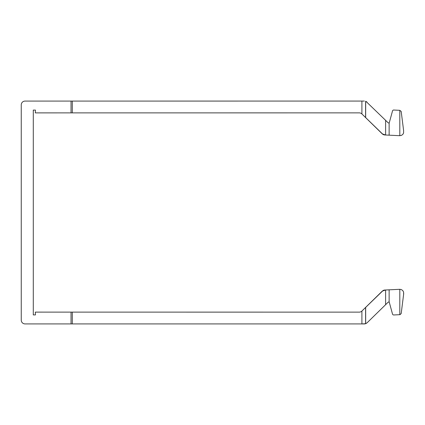 <?xml version="1.0" encoding="UTF-8"?>
<svg xmlns="http://www.w3.org/2000/svg" width="425" height="425" viewBox="0 0 425 425"><rect width="100%" height="100%" fill="white"/><g stroke="black" fill="none" stroke-linecap="round" stroke-linejoin="round"><path stroke-width="0.64" d="M364.746 323.914L71.033 323.919L71.033 312.12L359.242 312.131A3.798 3.798 0 0 0 361.898 311.047L383.153 290.477L385.613 289.993L382.282 291.114L384.758 290.036L399.766 289.308A3.798 3.798 0 0 1 399.803 289.308L401.221 289.521L402.719 290.503L403.601 292.055L403.601 294.509L403.718 293.585M365.707 307.323L382.282 291.114L384.184 290.11L385.613 289.993L383.977 290.158L382.282 291.114L383.977 290.158L384.758 290.036L382.282 291.114L383.977 290.158L384.758 290.036L382.282 291.114L383.977 290.158L384.758 290.036L382.282 291.114L383.977 290.158L384.758 290.036L382.282 291.114L383.977 290.158L384.758 290.036L382.282 291.114L383.977 290.158L384.758 290.036L382.282 291.114L383.977 290.158L384.758 290.036L382.282 291.114L383.977 290.158L384.758 290.036L382.282 291.114L383.977 290.158L384.758 290.036L382.282 291.114L383.977 290.158L384.758 290.036L382.282 291.114L383.977 290.158L384.758 290.036L382.282 291.114L383.977 290.158L384.758 290.036L382.282 291.114L383.977 290.158L384.758 290.036L382.282 291.114L383.977 290.158L384.758 290.036L382.282 291.114L383.977 290.158L384.758 290.036L382.282 291.114L383.977 290.158L384.758 290.036L382.282 291.114L383.977 290.158L384.758 290.036L382.282 291.114L383.977 290.158L384.758 290.036L382.282 291.114L383.977 290.158L384.758 290.036L382.282 291.114L383.977 290.158L384.758 290.036L382.282 291.114L383.977 290.158L384.758 290.036L382.282 291.114L383.977 290.158L384.758 290.036L382.282 291.114L383.977 290.158L384.758 290.036L382.282 291.114L383.977 290.158L384.758 290.036L382.282 291.114L383.977 290.158L384.758 290.036L382.282 291.114L383.977 290.158L384.758 290.036L382.282 291.114L383.977 290.158L384.758 290.036L382.282 291.114L383.977 290.158L384.758 290.036L382.282 291.114L383.977 290.158L384.758 290.036L382.282 291.114L383.977 290.158L384.758 290.036L382.282 291.114L383.977 290.158L384.758 290.036L382.282 291.114L383.977 290.158L385.613 289.993L385.613 304.683L388.285 302.069L389.135 302.063L389.135 289.823M71.033 312.12L35.318 312.115L35.45 314.909L33.288 314.909L33.288 110.091L35.45 110.091L35.318 112.885L359.242 112.869A3.798 3.798 0 0 1 361.898 113.953L383.026 134.449L382.282 133.886L383.462 134.667L382.282 133.886L383.462 134.667L382.282 133.886L383.462 134.667L382.282 133.886L383.462 134.667L382.282 133.886L383.462 134.667L382.282 133.886L383.462 134.667L382.282 133.886L383.462 134.667L382.282 133.886L383.462 134.667L382.282 133.886L383.462 134.667L382.282 133.886L383.462 134.667L382.282 133.886L383.462 134.667L382.282 133.886L383.462 134.667L382.282 133.886L383.462 134.667L382.282 133.886L383.462 134.667L382.282 133.886L383.462 134.667L382.282 133.886L383.462 134.667L382.282 133.886L383.462 134.667L382.282 133.886L383.462 134.667L382.282 133.886L383.462 134.667L382.282 133.886L383.462 134.667L382.282 133.886L383.462 134.667L382.282 133.886L383.462 134.667L382.282 133.886L383.462 134.667L382.282 133.886L383.462 134.667L382.282 133.886L383.462 134.667L382.282 133.886L383.462 134.667L382.282 133.886L383.462 134.667L382.282 133.886L383.462 134.667L382.282 133.886L383.462 134.667L382.282 133.886L383.462 134.667L382.282 133.886L383.462 134.667L382.282 133.886L383.462 134.667L382.282 133.886L383.462 134.667L382.282 133.886L383.462 134.667L382.282 133.886L385.613 135.007L382.282 133.886L365.675 117.645L382.282 133.886L385.613 135.007L382.282 133.886L365.675 117.645L382.282 133.886L385.613 135.007L382.282 133.886L365.675 117.645L382.282 133.886L385.613 135.007L382.282 133.886L365.675 117.645L382.282 133.886L365.675 117.645L382.282 133.886L385.613 135.007L382.282 133.886L365.675 117.645L382.282 133.886L385.613 135.007L382.282 133.886L365.675 117.645L382.282 133.886L385.613 135.007L382.282 133.886L365.675 117.645L382.282 133.886L385.613 135.007L382.282 133.886L365.675 117.645L382.282 133.886L385.613 135.007L382.282 133.886L365.675 117.645L382.282 133.886L385.613 135.007L382.282 133.886L365.675 117.645L382.282 133.886L385.613 135.007L382.282 133.886L365.675 117.645L382.282 133.886L385.613 135.007L382.282 133.886L365.675 117.645L382.282 133.886L385.613 135.007L382.282 133.886L365.675 117.645L382.282 133.886L385.613 135.007L382.282 133.886L365.675 117.645L382.282 133.886L385.613 135.007L382.282 133.886L365.675 117.645L382.282 133.886L385.613 135.007L382.282 133.886L365.675 117.645L382.282 133.886L385.613 135.007L382.282 133.886L365.675 117.645L382.282 133.886L385.613 135.007L382.282 133.886L365.675 117.645L382.282 133.886L385.613 135.007L382.282 133.886L365.675 117.645L382.282 133.886L385.613 135.007L382.282 133.886L365.675 117.645L382.282 133.886L385.613 135.007L382.282 133.886L365.675 117.645L382.282 133.886L385.613 135.007L382.282 133.886L365.675 117.645L382.282 133.886L385.613 135.007L382.282 133.886L365.675 117.645L382.282 133.886L385.613 135.007L382.282 133.886L365.675 117.645L382.282 133.886L385.613 135.007L382.282 133.886L365.675 117.645L382.282 133.886L385.613 135.007L382.282 133.886L365.675 117.645L382.282 133.886L385.613 135.007L382.282 133.886L365.675 117.645L382.282 133.886L385.613 135.007L382.282 133.886L365.675 117.645L382.282 133.886L385.613 135.007L382.282 133.886L365.675 117.645L382.282 133.886L385.613 135.007L382.282 133.886L365.675 117.645L382.282 133.886L385.613 135.007L382.282 133.886L365.675 117.645L382.282 133.886L385.613 135.007L382.282 133.886L365.675 117.645L382.282 133.886L385.613 135.007L382.282 133.886L365.596 117.566L382.282 133.886L385.613 135.007L382.282 133.886L361.903 113.958L382.282 133.886L384.758 134.964L399.766 135.692A3.798 3.798 0 0 0 399.803 135.692L401.556 135.341L402.953 134.226L403.601 132.945L403.601 130.491L403.601 132.945M365.707 323.696L365.999 323.568L365.707 323.733M385.613 304.683L367.041 322.846L365.675 323.701L367.041 322.846L365.675 323.701L367.041 322.846L365.675 323.701L367.041 322.846L365.675 323.701L367.041 322.846L365.675 323.701L367.041 322.846L365.675 323.701L367.041 322.846L365.675 323.701L367.041 322.846L365.675 323.701L367.041 322.846L365.675 323.701L367.041 322.846L365.675 323.701L367.041 322.846L365.675 323.701L367.041 322.846L365.675 323.701L367.041 322.846L365.675 323.701L367.041 322.846L365.675 323.701L367.041 322.846L365.675 323.701L367.041 322.846L365.675 323.701L367.041 322.846L365.675 323.701L367.041 322.846L365.675 323.701L367.041 322.846L365.675 323.701L367.041 322.846L365.675 323.701L367.041 322.846L365.675 323.701L367.041 322.846L365.675 323.701L367.041 322.846L365.675 323.701L367.041 322.846L365.675 323.701L367.041 322.846L365.675 323.701L367.041 322.846L365.675 323.701L367.041 322.846L365.675 323.701L367.041 322.846L365.675 323.701L367.041 322.846L365.675 323.701L367.041 322.846L365.675 323.701L367.041 322.846L365.675 323.701L365.675 307.355L361.903 311.042L365.675 307.355L361.903 311.042L365.675 307.355L361.903 311.042L365.675 307.355L361.903 311.042L365.675 307.355L361.903 311.042L365.675 307.355L361.903 311.042L365.675 307.355L361.903 311.042L365.675 307.355L361.903 311.042L365.675 307.355L361.903 311.042L365.675 307.355L361.903 311.042L365.675 307.355L361.903 311.042L365.675 307.355L361.903 311.042L365.675 307.355L361.903 311.042L365.675 307.355L361.903 311.042L365.675 307.355L361.903 311.042L365.675 307.355L361.903 311.042L365.675 307.355L361.903 311.042L365.675 307.355L361.903 311.042L365.675 307.355L361.903 311.042L365.675 307.355L361.903 311.042L365.675 307.355L361.903 311.042L365.675 307.355L361.903 311.042L365.675 307.355L361.903 311.042L365.675 307.355L361.903 311.042L365.675 307.355L361.903 311.042L365.675 307.355L361.903 311.042L365.675 307.355L361.903 311.042L365.675 307.355L361.903 311.042L365.675 307.355L361.903 311.042L365.675 307.355L361.903 311.042L365.675 307.355L361.903 311.042L365.675 307.355L361.903 311.042L365.675 307.355L361.903 311.042L365.675 307.355L361.903 311.042L365.675 307.355L361.903 311.042L361.903 323.93L364.379 323.93L361.903 323.93L365.675 323.701L367.041 322.846L365.596 323.733L365.596 307.434M403.601 292.055L403.601 294.509L401.189 313.56L399.994 314.665L393.784 314.967A1.264 1.264 0 0 1 392.503 314.038L389.305 302.345A0.611 0.611 0 0 0 389.135 302.063M382.282 291.114L365.675 307.355L382.282 291.114L365.675 307.355L382.282 291.114L365.675 307.355L382.282 291.114L365.675 307.355L382.282 291.114L365.675 307.355L382.282 291.114L365.675 307.355L382.282 291.114L365.675 307.355L382.282 291.114L365.675 307.355L382.282 291.114L365.675 307.355L382.282 291.114L365.675 307.355L382.282 291.114L365.675 307.355L382.282 291.114L365.675 307.355L382.282 291.114L365.675 307.355L382.282 291.114L365.675 307.355L382.282 291.114L365.675 307.355L382.282 291.114L365.675 307.355L382.282 291.114L365.675 307.355L382.282 291.114L365.675 307.355L382.282 291.114L365.675 307.355L382.282 291.114L365.675 307.355L382.282 291.114L365.675 307.355L382.282 291.114L365.675 307.355L382.282 291.114L365.675 307.355L382.282 291.114L365.675 307.355L382.282 291.114L365.675 307.355L382.282 291.114L365.675 307.355L382.282 291.114L365.675 307.355L382.282 291.114L365.675 307.355L382.282 291.114L365.675 307.355L382.282 291.114L365.675 307.355L382.282 291.114L365.675 307.355L382.282 291.114L365.675 307.355L382.282 291.114L365.675 307.355L382.282 291.114L365.675 307.355L382.282 291.114L365.675 307.355L382.282 291.114L384.758 290.036M383.568 290.291L384.014 290.147M384.556 290.052L383.408 290.355M365.707 117.677L361.903 113.958L365.707 117.677L361.903 113.958L365.707 117.677L361.903 113.958L365.707 117.677L361.903 113.958L365.707 117.677L361.903 113.958L365.707 117.677L361.903 113.958L365.707 117.677L361.903 113.958L365.707 117.677L361.903 113.958L365.707 117.677L361.903 113.958L365.707 117.677L361.903 113.958L365.707 117.677L361.903 113.958L365.707 117.677L361.903 113.958L365.707 117.677L361.903 113.958L365.707 117.677L361.903 113.958L365.707 117.677L361.903 113.958L365.707 117.677L361.903 113.958L365.707 117.677L361.903 113.958L365.707 117.677L361.903 113.958L365.707 117.677L361.903 113.958L365.707 117.677L361.903 113.958L365.707 117.677L361.903 113.958L365.707 117.677L361.903 113.958L365.707 117.677L361.903 113.958L365.707 117.677L361.903 113.958L365.707 117.677L361.903 113.958L365.707 117.677L361.903 113.958L365.707 117.677L361.903 113.958L365.707 117.677L361.903 113.958L365.707 117.677L361.903 113.958L365.707 117.677L361.903 113.958L365.707 117.677L361.903 113.958L365.707 117.677L361.903 113.958L365.707 117.677L361.903 113.958L365.707 117.677L361.903 113.958L365.707 117.677L361.903 113.958L365.707 117.677L361.903 113.958L361.903 101.07L364.379 101.07L72.303 101.081L72.303 112.88M71.033 112.88L71.033 101.081L25.048 101.086A3.798 3.798 0 0 0 21.25 104.885L21.25 320.115A3.798 3.798 0 0 0 25.048 323.914L71.033 323.919M71.033 101.081L72.303 101.081M366.037 101.448L388.285 122.931L389.135 122.937L389.135 135.177L399.766 135.692M392.503 110.962L389.305 122.655A0.611 0.611 0 0 1 389.135 122.937A0.611 0.611 0 0 0 389.305 122.655A0.611 0.611 0 0 1 389.135 122.937A0.611 0.611 0 0 0 389.305 122.655A0.611 0.611 0 0 1 389.135 122.937A0.611 0.611 0 0 0 389.305 122.655A0.611 0.611 0 0 1 389.135 122.937A0.611 0.611 0 0 0 389.305 122.655A0.611 0.611 0 0 1 389.135 122.937A0.611 0.611 0 0 0 389.305 122.655A0.611 0.611 0 0 1 389.135 122.937A0.611 0.611 0 0 0 389.305 122.655A0.611 0.611 0 0 1 389.135 122.937A0.611 0.611 0 0 0 389.305 122.655A0.611 0.611 0 0 1 389.135 122.937A0.611 0.611 0 0 0 389.305 122.655A0.611 0.611 0 0 1 389.135 122.937A0.611 0.611 0 0 0 389.305 122.655A0.611 0.611 0 0 1 389.135 122.937A0.611 0.611 0 0 0 389.305 122.655A0.611 0.611 0 0 1 389.135 122.937A0.611 0.611 0 0 0 389.305 122.655A0.611 0.611 0 0 1 389.135 122.937A0.611 0.611 0 0 0 389.305 122.655A0.611 0.611 0 0 1 389.135 122.937A0.611 0.611 0 0 0 389.305 122.655A0.611 0.611 0 0 1 389.135 122.937A0.611 0.611 0 0 0 389.305 122.655A0.611 0.611 0 0 1 389.135 122.937A0.611 0.611 0 0 0 389.305 122.655A0.611 0.611 0 0 1 389.135 122.937A0.611 0.611 0 0 0 389.305 122.655A0.611 0.611 0 0 1 389.135 122.937A0.611 0.611 0 0 0 389.305 122.655A0.611 0.611 0 0 1 389.135 122.937A0.611 0.611 0 0 0 389.305 122.655A0.611 0.611 0 0 1 389.135 122.937A0.611 0.611 0 0 0 389.305 122.655A0.611 0.611 0 0 1 389.135 122.937A0.611 0.611 0 0 0 389.305 122.655A0.611 0.611 0 0 1 389.135 122.937A0.611 0.611 0 0 0 389.305 122.655A0.611 0.611 0 0 1 389.135 122.937A0.611 0.611 0 0 0 389.305 122.655A0.611 0.611 0 0 1 389.135 122.937A0.611 0.611 0 0 0 389.305 122.655A0.611 0.611 0 0 1 389.135 122.937A0.611 0.611 0 0 0 389.305 122.655A0.611 0.611 0 0 1 389.135 122.937A0.611 0.611 0 0 0 389.305 122.655A0.611 0.611 0 0 1 389.135 122.937A0.611 0.611 0 0 0 389.305 122.655A0.611 0.611 0 0 1 389.135 122.937A0.611 0.611 0 0 0 389.305 122.655A0.611 0.611 0 0 1 389.135 122.937A0.611 0.611 0 0 0 389.305 122.655A0.611 0.611 0 0 1 389.135 122.937A0.611 0.611 0 0 0 389.305 122.655A0.611 0.611 0 0 1 389.135 122.937A0.611 0.611 0 0 0 389.305 122.655A0.611 0.611 0 0 1 389.135 122.937A0.611 0.611 0 0 0 389.305 122.655A0.611 0.611 0 0 1 389.135 122.937A0.611 0.611 0 0 0 389.305 122.655A0.611 0.611 0 0 1 389.135 122.937A0.611 0.611 0 0 0 389.305 122.655A0.611 0.611 0 0 1 389.135 122.937A0.611 0.611 0 0 0 389.305 122.655A0.611 0.611 0 0 1 389.135 122.937A0.611 0.611 0 0 0 389.305 122.655A0.611 0.611 0 0 1 389.135 122.937A0.611 0.611 0 0 0 389.305 122.655L392.503 110.962A1.264 1.264 0 0 1 393.784 110.032L399.803 110.325L399.803 135.692M365.596 117.566L365.596 101.267L367.025 102.143M365.675 101.299L365.675 117.645L361.903 113.958L382.282 133.886L385.613 135.007L382.282 133.886M383.568 134.709L383.887 134.821M384.487 134.943L383.408 134.645M365.675 323.701L367.041 322.846L365.675 323.701L364.379 323.93M399.803 289.308L399.803 314.675L393.784 314.967M399.803 110.325L401.189 111.44L403.601 130.491M385.613 120.317L385.613 135.007L384.758 134.964M366.695 101.857L366.223 101.543M72.303 323.919L72.303 312.12"/></g></svg>
